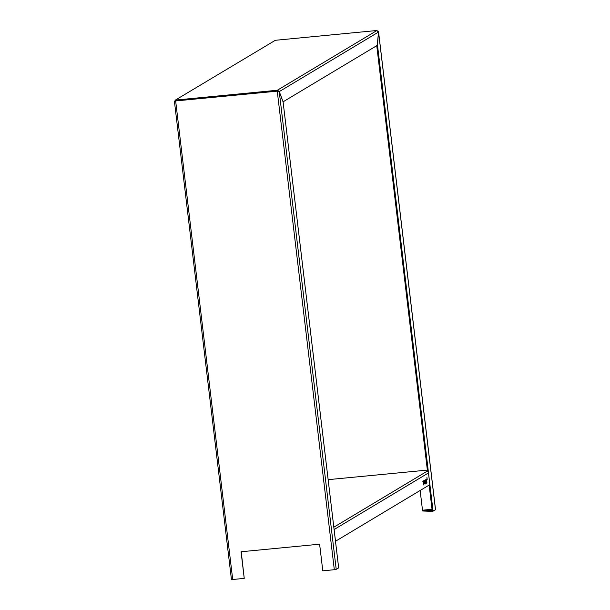 <?xml version="1.0" encoding="UTF-8"?>
<svg xmlns="http://www.w3.org/2000/svg" width="610" height="610" viewBox="0 0 610 610"><rect width="100%" height="100%" fill="white"/><g stroke="black" fill="none" stroke-linecap="round" stroke-linejoin="round"><path stroke-width="0.91" d="M278.495 91.668L279.136 91.264L277.42 91.058L175.817 100.848L278.023 90.974L279.266 91.752L283.109 102L338.664 567.895L336.217 569.359L334.318 569.709L277.253 91.157L175.649 100.947L232.707 579.5L244.236 578.387L241.057 551.76L319.617 544.189L322.789 570.823L334.318 569.709M244.236 578.387L241.232 551.745M175.649 100.947L174.635 101.001L174.521 101.84L174.635 101.001L175.817 100.848L175.718 100.048L277.321 90.257L376.95 30.5L275.346 40.291L175.253 100.154L275.346 40.291M232.707 579.5L231.472 579.454M277.253 91.157L278.457 90.997M422.966 510.921L422.585 510.959L420.145 490.486M377.773 32.261L378.558 32.185L378.223 31.148L377.552 31.278M377.209 45.399L378.558 31.88L435.548 509.762L432.284 511.34L429.15 485.08M376.751 45.674L427.549 471.637M377.514 45.369L433.07 511.264M424.041 482.632L423.988 480.581L423.92 482.647M425.017 481.824L424.636 480.222L425.2 480.954L425.589 483.692L424.964 482.274L425.117 484.073L425.017 481.824M425.284 482.853L424.834 482.258M426.428 481.206L426.367 479.155L426.298 481.221M427.511 471.332L426.703 471.484A1.617 1.571 59 0 1 428.464 472.933L429.867 484.653L335.515 541.245L334.12 529.526A1.617 1.571 -121 0 0 334.051 529.221M426.931 477.447L427.213 479.429L426.931 477.447M426.916 482.518L426.504 479.056L426.916 482.518M425.856 479.49L426.321 483.349L425.483 480.322L425.742 483.593L425.322 480.047L426.169 482.678L425.803 479.567M424.537 483.943L424.125 480.489L424.537 483.943M423.553 480.871L423.668 484.942L423.18 481.32L423.607 481.092L422.821 481.16M423.744 482.586L423.355 482.838M328.142 479.658L427.366 470.096M422.829 481.397L423.614 481.32M423.386 483.074L423.797 483.036M376.95 30.523L378.513 32.063L377.468 45.247L283.048 101.847M277.42 91.058L277.321 90.257L279.136 91.264M283.124 101.84L279.281 91.591L378.513 32.063M175.817 100.848L175.261 101.458L175.817 100.848M175.718 100.048L174.536 101.679M429.913 509.99L431.522 509.663L429.913 509.99M432.032 509.243L422.89 510.181L432.177 510.486M431.728 510.532L431.827 511.325L432.276 511.287M422.966 510.219L423.058 511.012L431.483 511.348L431.392 510.547M423.058 511.012L422.882 510.196L422.974 510.997M336.217 569.359L279.266 91.752M378.558 32.185L435.509 509.8M334.12 529.526L428.464 472.933M333.807 527.208L426.703 471.484M231.442 579.492L174.452 101.618M424.895 480.505L424.11 480.581M425.056 482.228L424.27 482.304"/></g></svg>
